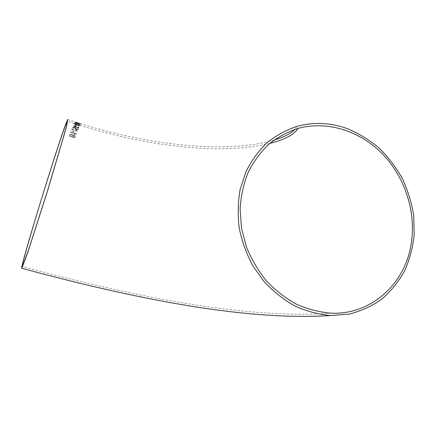 <?xml version="1.0" encoding="UTF-8"?>
<svg xmlns="http://www.w3.org/2000/svg" width="436" height="436" viewBox="0 0 436 436"><rect width="100%" height="100%" fill="white"/><g stroke="black" fill="none" stroke-linecap="round" stroke-linejoin="round"><path stroke-width="0.33" stroke-dasharray="2.18 1.64" d="M78.867 127.361L78.921 127.65C78.387 128.026 77.281 127.912 75.608 127.307L73.123 125.906L73.286 125.606L75.314 125.862L76.889 126.745L75.995 127.149L78.322 127.47L77.717 126.685L78.867 127.361M78.071 122.783L79.477 123.263M67.727 119.529L77.646 122.761M80.671 124.211L74.752 122.309L80.66 124.146L77.564 123.497M78.513 124.522L79.663 124.691L78.867 124.26L74.992 123.165L75.853 123.835L74.387 122.968L78.921 124.135L80.262 124.887L78.567 124.707L79.668 124.669L78.872 124.238L74.997 123.143L75.859 123.819L74.393 122.947L78.927 124.118L80.268 124.87L78.518 124.5M79.804 125.748C79.303 125.966 78.262 125.797 76.671 125.241L73.962 123.835C74.442 123.639 75.477 123.824 77.079 124.391L79.799 125.77C79.297 125.988 78.257 125.819 76.665 125.257L76.671 125.241M75.564 125.05L76.235 125.268L75.962 125.879L75.292 125.655L75.553 125.067L76.235 125.268M77.984 129.639L74.97 128.871L75.679 128.244L74.605 127.525L73.09 127.508L73.957 128.271L73.788 128.538L72.501 127.317L74.79 127.29L76.355 128.353L75.826 128.8L77.412 129.209L77.761 128.375L78.426 128.598L77.979 129.661L74.97 128.871M77.515 131.007L75.602 131.258L75.651 130.909L76.927 130.816L76.131 130.053L71.559 129.972L72.169 128.38L72.828 128.598L72.376 129.77L76.251 129.732L77.521 130.985L75.608 131.241L75.657 130.893L76.932 130.795L76.136 130.032L71.564 129.95L72.174 128.364L72.834 128.582L72.381 129.754L76.251 129.732L77.521 130.985M73.237 130.74L73.897 130.958L73.504 131.977L72.85 131.754L73.237 130.74L73.897 130.958L73.504 131.977M74.033 134.244L75.096 133.808L70.676 132.31L70.812 131.945L76.469 133.868L74.681 134.468L74.027 134.261L75.096 133.808M69.313 136.037L69.755 134.811C69.929 134.114 70.61 133.917 71.804 134.217L72.943 135.253L74.273 135.236L75.368 136.31L74.839 137.929L69.308 136.054L69.755 134.811M69.755 134.828C69.924 134.13 70.605 133.934 71.804 134.234L71.804 134.217M71.804 134.234L72.943 135.253M72.937 135.269L74.273 135.236M74.267 135.253L75.368 136.326L74.834 137.945L69.308 136.054M74.027 135.612L74.692 136.223L74.343 137.307L72.698 136.741L72.954 136.048L74.033 135.596L74.698 136.206L74.349 137.291L72.698 136.724L72.959 136.032L74.033 135.596M71.657 134.626L72.409 135.345L72.049 136.517L70.109 135.858L70.403 135.046L71.657 134.61L72.414 135.329L72.054 136.501L70.109 135.841L70.409 135.029L71.657 134.61M75.09 133.83L70.676 132.31M70.67 132.326L70.812 131.945M70.806 131.966L76.469 133.868L74.681 134.468M74.676 134.484L74.027 134.261M73.499 131.994L72.85 131.754M72.845 131.77L73.232 130.756M74.965 128.887L75.668 128.375M75.662 128.391L74.605 127.525M74.6 127.546L73.09 127.508M73.085 127.53L73.957 128.271M73.782 128.555L72.501 127.317M72.496 127.334L74.79 127.29M74.785 127.312L76.349 128.369L75.826 128.8M75.82 128.816L77.406 129.225L77.761 128.375M77.755 128.397L78.426 128.598M78.42 128.615L77.979 129.661M78.911 127.672C78.376 128.048 77.276 127.933 75.602 127.323L73.117 125.928L75.303 125.879L76.916 126.854L75.989 127.17L78.317 127.486L77.712 126.707L78.921 127.65M75.145 126.08L76.235 126.822L74.894 126.772L73.717 125.977L75.15 126.064L76.246 126.707L74.899 126.756L73.722 125.955L75.15 126.064M76.229 125.29L75.962 125.879M75.957 125.9L75.292 125.655M75.286 125.677L75.553 125.067M76.665 125.257L73.962 123.835M73.957 123.857C74.431 123.655 75.472 123.84 77.074 124.413L77.079 124.391M77.074 124.413L79.799 125.77M76.998 124.565L79.199 125.573L76.752 125.078L74.556 124.053L77.003 124.543L79.205 125.557L74.572 124.091L77.003 124.543M77.559 123.519L74.752 122.309M74.747 122.325L80.665 124.233M77.788 123.165L80.061 124.037L77.619 123.421L75.357 122.527L80.055 123.982L75.363 122.505L77.793 123.143M77.504 122.925L76.823 122.685M76.818 122.707L77.161 122.63M79.472 123.284L77.466 122.603M77.455 122.625L75.134 121.938M75.128 121.96L76.976 122.434M76.97 122.456L75.275 121.867M75.297 121.889L79.614 123.23M79.57 123.252L78.06 122.805M296.807 126.429L294.976 129.339M273.868 140.179C225.837 153.87 149.199 145.575 77.107 122.587M269.704 143.46C218.191 155.723 140.512 145.858 67.182 121.284M331.06 313.179C247.517 319.103 138.583 298.011 22.34 266.532"/><path stroke-width="0.65" d="M347.487 128.718C330.564 122.598 313.669 121.835 296.807 126.429C286.016 130.081 276.07 135.531 266.968 142.774C258.532 150.97 251.545 160.568 246.008 171.571L240.149 189.409C237.92 202.113 237.625 215.112 239.266 228.393C242.024 241.582 246.607 254.161 253.005 266.124L264.745 282.397C273.939 292.055 284.136 300.001 295.341 306.236C306.9 311.358 318.689 314.454 330.701 315.517L349.187 314.105C361.079 311.086 371.973 306.083 381.871 299.096C390.999 291.117 398.575 281.738 404.592 270.958C409.617 259.589 412.816 247.566 414.2 234.89L413.704 215.706C411.671 202.898 407.922 190.576 402.455 178.744C396.084 167.397 388.351 157.211 379.249 148.185C369.494 140 358.91 133.509 347.487 128.718M66.092 123.263L67.727 119.529L66.866 124.789L64.79 132.637L47.519 190.935L28.008 251.817L21.8 268.304C19.391 269.41 56.893 146.932 66.092 123.263M411.11 244.373C416.435 212.654 405.327 177.774 382.819 154.311C360.245 130.953 327.234 120.341 297.924 128.446C287.34 131.983 277.585 137.291 268.658 144.365C260.379 152.371 253.523 161.756 248.089 172.52C243.604 183.905 240.939 195.993 240.089 208.779L241.479 228.126L246.498 247.163C251.561 259.447 258.216 270.707 266.461 280.948C275.47 290.381 285.46 298.137 296.436 304.208C307.762 309.189 319.305 312.181 331.06 313.179C371.134 315.043 404.951 283.956 411.11 244.373M65.607 124.87L67.182 121.284L66.332 126.435L64.299 134.108L47.448 191.006L28.411 250.406L22.34 266.532C21.244 267.214 29.005 239.789 38.657 208.141C48.952 174.318 61.122 136.561 65.607 124.87M294.976 129.339C290.779 133.607 283.743 137.22 273.868 140.179M330.701 315.517C247.092 320.956 138.157 299.755 21.8 268.304M297.924 128.446C294.425 134.522 285.019 139.525 269.704 143.46"/></g></svg>
